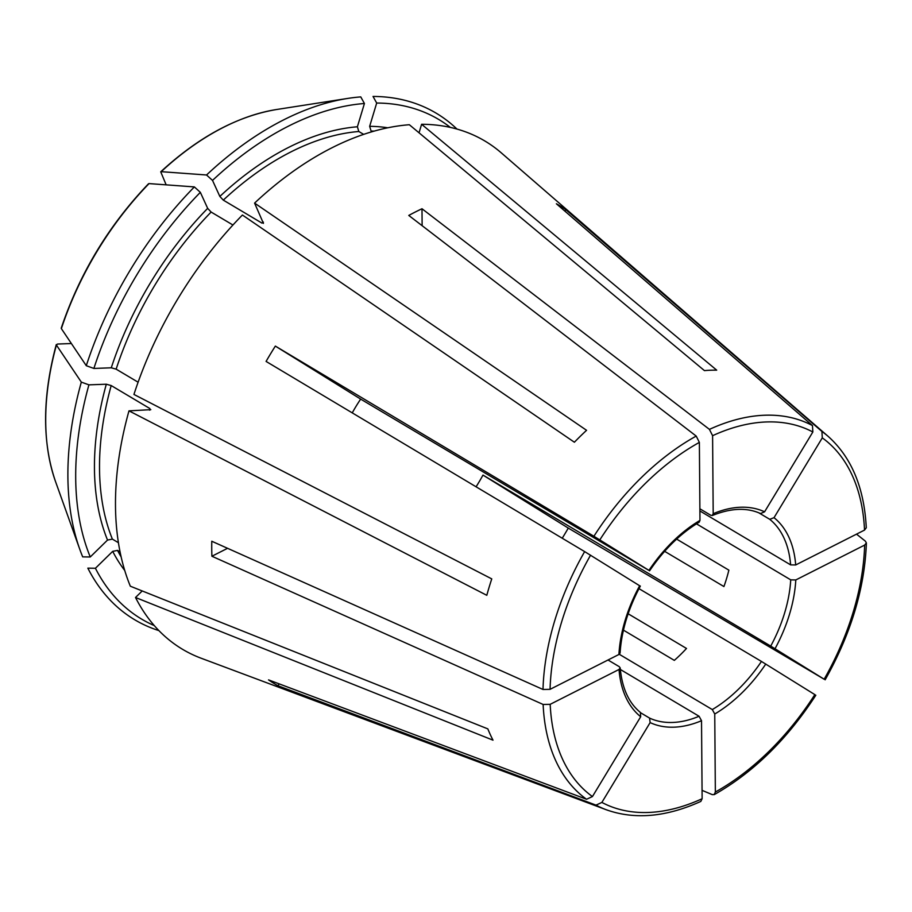<?xml version="1.0" encoding="UTF-8"?>
<svg xmlns="http://www.w3.org/2000/svg" width="912" height="912" viewBox="0 0 912 912"><rect width="100%" height="100%" fill="white"/><g stroke="black" fill="none" stroke-linecap="round" stroke-linejoin="round"><path stroke-width="1.37" d="M564.904 211.162L565.816 209.646A278.331 172.505 -59.3 0 0 556.388 203.775L812.478 425.585A218.527 135.443 120.7 0 0 709.433 429.381L712.591 435.697L713.195 513.707L712.306 515.474L710.801 515.28L699.88 508.793M758.83 512.829L769.751 519.316L774.026 517.674L822.282 437.863L821.917 431.444L565.816 209.646M712.283 515.531C730.877 508.007 746.951 507.357 760.517 513.559L764.587 511.814L812.843 431.992L812.478 425.585M279.118 683.852L277.978 685.744A278.331 172.505 -59.3 0 1 268.538 679.885L586.553 799.265L592.435 796.564L640.691 716.741L640.395 712.409M696.46 523.83L790.727 579.85L795.8 579.952L864.644 545.08L866.354 542.936L865.465 541.238L856.539 534.147M699.892 510.948L790.613 564.87L795.686 564.961L864.53 530.089L866.24 527.831M227.567 548.306L211.903 556.24A278.331 172.505 -59.3 0 1 211.789 541.249L543.005 689.472L550.061 689.335L618.917 654.474L620.035 653.072M664.631 551.327L723.923 586.553A116.497 72.196 120.7 0 0 728.87 570.148L676.636 539.095M866.286 527.797C864.245 487.795 851.512 457.3 828.107 436.335L501.383 152.942A295.705 183.278 120.7 0 0 421.606 124.283L716.707 370.158A230.474 142.842 120.7 0 0 704.44 370.614L409.34 124.727A295.705 183.278 120.7 0 0 254.585 203.102L586.564 430.304A230.474 142.842 120.7 0 0 574.389 442.229L242.41 215.027A295.705 183.278 120.7 0 0 133.939 394.44L491.762 578.892A230.474 142.842 120.7 0 0 486.803 595.308L128.98 410.856A295.705 183.278 120.7 0 0 130.336 586.211L487.84 728.882A230.474 142.842 120.7 0 0 493.004 740.168L135.512 597.497A295.705 183.278 120.7 0 0 201.107 658.213L606.206 809.731C634.615 819.888 666.159 817.118 700.838 801.409M61.252 328.126L61.366 328.628A1096049.01 319433.29 16.8 0 0 86.287 365.701L93.879 368.448L111.275 367.798L116.143 369.155L138.111 382.208M639.152 585.447L584.638 551.6L266.076 361.426A278.331 172.505 -59.3 0 1 275.344 346.093L360.662 399.103L648.421 570.114M275.344 346.093L593.906 536.267L648.945 570.376A120.076 74.419 120.7 0 1 699.971 520.41L699.208 522.097M623.443 630.146L674.321 660.379A116.497 72.196 120.7 0 0 686.497 648.455L628.14 613.776M254.585 203.102L263.431 223.394M263.374 222.3L261.995 223.121L223.303 200.127L219.849 196.433L212.519 180.416L206.545 174.99A1086104.881 335776.17 45.6 0 0 161.219 171.673A243.23 150.754 -59.3 0 1 276.746 109.486L347.86 98.405A294.747 182.685 120.7 0 0 206.545 174.99M166.155 184.851L160.729 171.809C198.713 136.846 237.394 116.075 276.746 109.486M421.606 124.283L419.041 132.81M456.969 129.071A294.747 182.685 120.7 0 0 373.031 96.444L376.69 103.045L369.656 126.323L371.081 131.054L372.176 131.693M277.978 685.744L595.992 805.125L601.874 802.423L650.131 722.6L649.572 718.097A116.497 72.196 120.7 0 0 699.082 716.262L701.522 720.708L702.126 798.73L700.849 801.363M158.905 630.602A294.747 182.685 120.7 0 1 87.848 568.153L95.418 568.267A290.654 180.143 120.7 0 0 154.288 625.598M121.148 556.936A261.664 162.165 -59.3 0 1 117.545 550.403L112.7 551.35L95.418 568.267M638.981 588.65L761.452 661.439L814.564 694.442M619.259 654.269L712.306 709.57L714.746 714.016L715.35 792.026L714.187 794.603L712.261 794.626L702.058 790.339M223.303 200.127A261.664 162.165 -59.3 0 1 358.815 131.499L357.39 126.779L364.424 103.501L360.764 96.9A294.747 182.685 120.7 0 0 347.86 98.405M364.424 103.501A290.654 180.143 120.7 0 0 212.519 180.416M61.241 328.115C79.709 273.395 108.802 225.275 148.519 183.757L149.044 183.597A1086104.881 335776.17 45.6 0 1 194.37 186.914A294.747 182.685 120.7 0 0 86.287 365.701M194.37 186.914L200.344 192.341A290.654 180.143 120.7 0 0 93.879 368.448M116.143 369.155A261.664 162.165 -59.3 0 1 211.128 212.051L207.674 208.358L200.344 192.341M81.328 382.117A294.747 182.685 120.7 0 0 79.823 549.423A294.747 182.685 120.7 0 0 82.684 556.867L90.254 556.981A290.654 180.143 120.7 0 1 88.92 384.853L81.328 382.117A1096049.01 319433.29 16.8 0 1 56.407 345.044L57.559 344.041L71.375 343.528M90.254 556.981L107.525 540.064L112.381 539.117A261.664 162.165 -59.3 0 1 111.196 385.559L106.316 384.214L88.92 384.853M450.357 127.406A290.654 180.143 120.7 0 0 376.69 103.045M422.131 225.697L421.994 208.745A278.331 172.505 -59.3 0 0 408.77 215.437L696.209 436.084L699.367 442.388L699.971 520.41M421.994 208.745L709.433 429.381M482.972 475.084L770.731 646.095L824.152 679.223L568.29 528.094L482.972 475.084A116.497 72.196 -59.3 0 1 476.075 486.791M568.29 528.094A278.331 172.505 -59.3 0 1 562.248 538.228M864.644 545.08A213.203 132.137 120.7 0 1 824.152 679.223L823.832 679.109M352.249 412.874A116.497 72.196 -59.3 0 1 360.662 399.103M112.381 539.117L118.423 542.708M211.903 556.24L543.13 704.463L550.187 704.326L619.031 669.465L620.16 667.915L619.271 666.683L608.008 659.992M56.293 344.554L56.407 345.044A243.23 150.754 -59.3 0 0 55.564 481.673L79.823 549.423M128.98 410.856L150.822 409.659M149.842 410.081L149.887 408.553A261.664 162.165 120.7 0 0 149.454 410.092M111.196 385.559L149.887 408.553M211.128 212.051L232.936 225.013M358.815 131.499L363.671 134.383M117.545 550.403L120.065 551.897M135.512 597.497L142.204 590.953M620.331 669.465L699.082 716.262M640.817 712.888L649.572 718.097M650.131 722.6A120.076 74.419 120.7 0 0 701.522 720.708M124.727 570.456A265.244 164.388 -59.3 0 1 112.7 551.35M712.306 709.57A116.497 72.196 120.7 0 0 761.452 661.439M714.746 714.016A120.076 74.419 120.7 0 0 765.772 664.05M219.849 196.433A265.244 164.388 -59.3 0 1 357.39 126.779M61.366 328.628A243.23 150.754 -59.3 0 1 149.044 183.597M111.275 367.798A265.244 164.388 -59.3 0 1 207.674 208.358M639.677 585.709A120.076 74.419 120.7 0 0 618.917 654.474M107.525 540.064A265.244 164.388 -59.3 0 1 106.316 384.214M371.081 131.054A261.664 162.165 -59.3 0 1 374.205 131.111M369.656 126.323A265.244 164.388 -59.3 0 1 387.794 127.794M812.843 431.992A213.203 132.137 120.7 0 0 712.591 435.697M764.587 511.814A120.076 74.419 120.7 0 0 713.195 513.707M543.13 704.463A218.527 135.443 120.7 0 0 586.553 799.265M550.187 704.326A213.203 132.137 120.7 0 0 592.435 796.564M619.031 669.465A120.076 74.419 120.7 0 0 640.691 716.741M864.53 530.089A213.203 132.137 120.7 0 0 822.282 437.863M828.107 436.335A218.527 135.443 120.7 0 0 821.917 431.444M795.686 564.961A120.076 74.419 120.7 0 0 774.026 517.674M790.613 564.87A116.497 72.196 120.7 0 0 769.751 519.316M584.638 551.6A218.527 135.443 120.7 0 0 543.005 689.472M590.566 555.191A213.203 132.137 120.7 0 0 550.061 689.335M775.04 648.706A120.076 74.419 120.7 0 0 795.8 579.952M770.731 646.095A116.497 72.196 120.7 0 0 790.727 579.85M696.209 436.084A218.527 135.443 120.7 0 0 593.906 536.267M699.367 442.388A213.203 132.137 120.7 0 0 599.834 539.858M715.35 792.026A213.203 132.137 120.7 0 0 814.883 694.556M601.874 802.423A213.203 132.137 120.7 0 0 702.126 798.73M263.226 221.969A261.664 162.165 120.7 0 0 261.995 223.121M595.992 805.125A218.527 135.443 120.7 0 0 606.206 809.731M649.572 570.832C663.97 549.617 680.546 533.383 699.276 522.12M620.08 653.117C621.482 631.07 628.243 608.726 640.349 586.085M866.4 542.971C864.701 588.274 850.942 633.886 825.143 679.816M815.83 695.218C787.17 739.381 753.301 772.51 714.233 794.626M55.564 481.673C42.055 442.423 42.294 396.72 56.282 344.565M640.395 712.42C628.767 702.958 622.03 688.115 620.194 667.869"/></g></svg>
